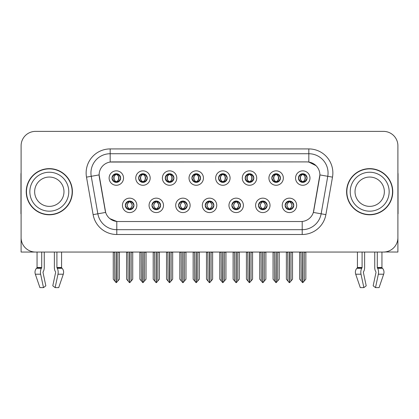 <?xml version="1.0" encoding="UTF-8"?>
<svg xmlns="http://www.w3.org/2000/svg" width="419" height="419" viewBox="0 0 419 419"><rect width="100%" height="100%" fill="white"/><g stroke="black" fill="none" stroke-linecap="round" stroke-linejoin="round"><path stroke-width="0.63" d="M112.004 178.059A4.326 4.326 0 0 0 116.33 182.385A4.326 4.326 0 0 0 120.656 178.059A4.326 4.326 0 0 0 116.33 173.733A4.326 4.326 0 0 0 112.004 178.059L112.046 178.059C112.941 180.474 114.062 181.642 115.414 181.553L115.12 182.213M109.118 178.059A7.212 7.212 0 0 0 116.33 185.271A7.212 7.212 0 0 0 123.542 178.059A7.212 7.212 0 0 0 116.33 170.847A7.212 7.212 0 0 0 109.118 178.059M178.588 205.368A4.326 4.326 0 0 0 182.914 209.694A4.326 4.326 0 0 0 187.241 205.368A4.326 4.326 0 0 0 182.914 201.036A4.326 4.326 0 0 0 178.588 205.368L178.63 205.368C179.447 207.693 180.573 208.861 181.998 208.861L182.511 208.861C179.651 206.53 179.651 204.2 182.511 201.869L181.998 201.869C180.599 201.843 179.473 203.006 178.63 205.368M175.702 205.368A7.212 7.212 0 0 0 182.914 212.574A7.212 7.212 0 0 0 190.126 205.368A7.212 7.212 0 0 0 182.914 198.156A7.212 7.212 0 0 0 175.702 205.368M151.956 205.368A4.326 4.326 0 0 0 156.282 209.694A4.326 4.326 0 0 0 160.608 205.368A4.326 4.326 0 0 0 156.282 201.036A4.326 4.326 0 0 0 151.956 205.368L151.992 205.368C152.815 207.693 153.941 208.861 155.365 208.861L155.878 208.861C153.019 206.53 153.019 204.2 155.878 201.869L155.365 201.869C153.962 201.843 152.841 203.006 151.992 205.368M149.07 205.368A7.212 7.212 0 0 0 156.282 212.574A7.212 7.212 0 0 0 163.494 205.368A7.212 7.212 0 0 0 156.282 198.156A7.212 7.212 0 0 0 149.07 205.368M258.486 205.368A4.326 4.326 0 0 0 262.818 209.694A4.326 4.326 0 0 0 267.144 205.368A4.326 4.326 0 0 0 262.818 201.036A4.326 4.326 0 0 0 258.486 205.368L258.528 205.368C259.351 207.693 260.471 208.861 261.901 208.861L262.414 208.861C259.55 206.53 259.55 204.2 262.414 201.869L261.901 201.869C260.498 201.843 259.371 203.006 258.528 205.368M255.606 205.368A7.212 7.212 0 0 0 262.818 212.574A7.212 7.212 0 0 0 270.025 205.368A7.212 7.212 0 0 0 262.818 198.156A7.212 7.212 0 0 0 255.606 205.368M218.54 178.059A4.326 4.326 0 0 0 222.866 182.385A4.326 4.326 0 0 0 227.192 178.059A4.326 4.326 0 0 0 222.866 173.733A4.326 4.326 0 0 0 218.54 178.059L218.577 178.059C219.472 180.474 220.598 181.642 221.95 181.553L221.656 182.213M215.654 178.059A7.212 7.212 0 0 0 222.866 185.271A7.212 7.212 0 0 0 230.078 178.059A7.212 7.212 0 0 0 222.866 170.847A7.212 7.212 0 0 0 215.654 178.059M271.805 178.059A4.326 4.326 0 0 0 276.131 182.385A4.326 4.326 0 0 0 280.458 178.059A4.326 4.326 0 0 0 276.131 173.733A4.326 4.326 0 0 0 271.805 178.059L271.847 178.059C272.743 180.474 273.864 181.642 275.215 181.553L274.922 182.213M268.919 178.059A7.212 7.212 0 0 0 276.131 185.271A7.212 7.212 0 0 0 283.344 178.059A7.212 7.212 0 0 0 276.131 170.847A7.212 7.212 0 0 0 268.919 178.059M125.323 205.368A4.326 4.326 0 0 0 129.649 209.694A4.326 4.326 0 0 0 133.975 205.368A4.326 4.326 0 0 0 129.649 201.036A4.326 4.326 0 0 0 125.323 205.368L125.36 205.368C126.182 207.693 127.303 208.861 128.733 208.861L129.246 208.861C126.381 206.53 126.381 204.2 129.246 201.869L128.733 201.869C127.329 201.843 126.208 203.006 125.36 205.368M122.437 205.368A7.212 7.212 0 0 0 129.649 212.574A7.212 7.212 0 0 0 136.861 205.368A7.212 7.212 0 0 0 129.649 198.156A7.212 7.212 0 0 0 122.437 205.368M191.902 178.059A4.326 4.326 0 0 0 196.233 182.385A4.326 4.326 0 0 0 200.56 178.059A4.326 4.326 0 0 0 196.233 173.733A4.326 4.326 0 0 0 191.902 178.059L191.944 178.059C192.84 180.474 193.966 181.642 195.317 181.553L195.024 182.213M189.021 178.059A7.212 7.212 0 0 0 196.233 185.271A7.212 7.212 0 0 0 203.44 178.059A7.212 7.212 0 0 0 196.233 170.847A7.212 7.212 0 0 0 189.021 178.059M138.637 178.059A4.326 4.326 0 0 0 142.963 182.385A4.326 4.326 0 0 0 147.289 178.059A4.326 4.326 0 0 0 142.963 173.733A4.326 4.326 0 0 0 138.637 178.059L138.679 178.059C139.574 180.474 140.695 181.642 142.046 181.553L141.753 182.213M135.751 178.059A7.212 7.212 0 0 0 142.963 185.271A7.212 7.212 0 0 0 150.175 178.059A7.212 7.212 0 0 0 142.963 170.847A7.212 7.212 0 0 0 135.751 178.059M165.269 178.059A4.326 4.326 0 0 0 169.595 182.385A4.326 4.326 0 0 0 173.927 178.059A4.326 4.326 0 0 0 169.595 173.733A4.326 4.326 0 0 0 165.269 178.059L165.311 178.059C166.207 180.474 167.333 181.642 168.684 181.553L168.386 182.213M162.389 178.059A7.212 7.212 0 0 0 169.595 185.271A7.212 7.212 0 0 0 176.808 178.059A7.212 7.212 0 0 0 169.595 170.847A7.212 7.212 0 0 0 162.389 178.059M231.854 205.368A4.326 4.326 0 0 0 236.18 209.694A4.326 4.326 0 0 0 240.506 205.368A4.326 4.326 0 0 0 236.18 201.036A4.326 4.326 0 0 0 231.854 205.368L231.896 205.368C232.713 207.693 233.839 208.861 235.269 208.861L235.782 208.861C232.917 206.53 232.917 204.2 235.782 201.869L235.269 201.869C233.865 201.843 232.739 203.006 231.896 205.368M228.968 205.368A7.212 7.212 0 0 0 236.18 212.574A7.212 7.212 0 0 0 243.392 205.368A7.212 7.212 0 0 0 236.18 198.156A7.212 7.212 0 0 0 228.968 205.368M205.221 205.368A4.326 4.326 0 0 0 209.547 209.694A4.326 4.326 0 0 0 213.873 205.368A4.326 4.326 0 0 0 209.547 201.036A4.326 4.326 0 0 0 205.221 205.368L205.263 205.368C206.08 207.693 207.206 208.861 208.636 208.861L209.144 208.861C206.284 206.53 206.284 204.2 209.144 201.869L208.636 201.869C207.232 201.843 206.106 203.006 205.263 205.368M202.335 205.368A7.212 7.212 0 0 0 209.547 212.574A7.212 7.212 0 0 0 216.759 205.368A7.212 7.212 0 0 0 209.547 198.156A7.212 7.212 0 0 0 202.335 205.368M298.438 178.059A4.326 4.326 0 0 0 302.764 182.385A4.326 4.326 0 0 0 307.09 178.059A4.326 4.326 0 0 0 302.764 173.733A4.326 4.326 0 0 0 298.438 178.059L298.48 178.059C299.376 180.474 300.496 181.642 301.848 181.553L301.554 182.213M295.552 178.059A7.212 7.212 0 0 0 302.764 185.271A7.212 7.212 0 0 0 309.976 178.059A7.212 7.212 0 0 0 302.764 170.847A7.212 7.212 0 0 0 295.552 178.059M245.173 178.059A4.326 4.326 0 0 0 249.499 182.385A4.326 4.326 0 0 0 253.825 178.059A4.326 4.326 0 0 0 249.499 173.733A4.326 4.326 0 0 0 245.173 178.059L245.215 178.059C246.11 180.474 247.231 181.642 248.582 181.553L248.289 182.213M242.287 178.059A7.212 7.212 0 0 0 249.499 185.271A7.212 7.212 0 0 0 256.711 178.059A7.212 7.212 0 0 0 249.499 170.847A7.212 7.212 0 0 0 242.287 178.059M285.124 205.368A4.326 4.326 0 0 0 289.45 209.694A4.326 4.326 0 0 0 293.777 205.368A4.326 4.326 0 0 0 289.45 201.036A4.326 4.326 0 0 0 285.124 205.368L285.161 205.368C285.983 207.693 287.104 208.861 288.534 208.861L289.047 208.861C286.182 206.53 286.182 204.2 289.047 201.869L288.534 201.869C287.13 201.843 286.009 203.006 285.161 205.368M282.238 205.368A7.212 7.212 0 0 0 289.45 212.574A7.212 7.212 0 0 0 296.662 205.368A7.212 7.212 0 0 0 289.45 198.156A7.212 7.212 0 0 0 282.238 205.368M99.12 174.885A12.979 12.979 0 0 0 99.319 177.137L105.253 210.794A12.979 12.979 0 0 0 118.032 221.52L300.968 221.52A12.979 12.979 0 0 0 313.747 210.794L319.681 177.137A12.979 12.979 0 0 0 306.902 161.907L112.098 161.907A12.979 12.979 0 0 0 99.12 174.885L99.261 172.963M385.071 251.96L397.903 252.044L397.903 145.802A14.424 14.424 0 0 0 383.485 131.377L35.515 131.377A14.424 14.424 0 0 0 21.097 145.802L21.097 252.044L37.055 252.044L37.055 267.505L41.717 267.505L41.376 268.301A5.29 2.786 90 0 0 40.653 274.209L43.492 287.623L45.839 285.831L43 272.418L43.325 271.444A5.29 2.786 90 0 0 44.252 267.505L44.252 252.044L54.381 252.044L54.381 267.505A5.29 2.786 -90 0 0 55.303 271.444L55.559 271.879L55.303 271.444M55.627 272.418L52.789 285.831L55.14 287.623L57.979 274.209A5.29 2.786 -90 0 0 57.251 268.301L56.911 267.505L61.572 267.505L61.572 252.044L64.699 252.044M354.301 252.044L357.428 252.044L357.428 267.505L362.089 267.505L361.749 268.301A5.29 2.786 90 0 0 361.021 274.209L363.86 287.623L366.211 285.831L363.373 272.418L363.697 271.444A5.29 2.786 90 0 0 364.619 267.505L364.619 252.044L374.748 252.044L374.748 267.505A5.29 2.786 -90 0 0 375.675 271.444L375.932 271.879L375.675 271.444M376 272.418L373.161 285.831L375.508 287.623L378.347 274.209A5.29 2.786 -90 0 0 377.624 268.301L377.283 267.505L381.945 267.505L381.945 252.044L385.071 252.044M26.24 191.713A23.076 23.076 0 0 0 49.316 214.79A23.076 23.076 0 0 0 72.393 191.713A23.076 23.076 0 0 0 49.316 168.637A23.076 23.076 0 0 0 26.24 191.713M346.607 191.713A23.076 23.076 0 0 0 369.684 214.79A23.076 23.076 0 0 0 392.76 191.713A23.076 23.076 0 0 0 369.684 168.637A23.076 23.076 0 0 0 346.607 191.713M110.176 148.923L308.824 148.923A24.035 24.035 0 0 1 332.497 177.137L325.882 214.638A24.035 24.035 0 0 1 302.209 234.499L116.791 234.499A24.035 24.035 0 0 1 93.118 214.638L86.503 177.137A24.035 24.035 0 0 1 110.176 148.923L110.176 153.731L308.824 153.731A19.232 19.232 0 0 1 327.763 176.305L321.148 213.8A19.232 19.232 0 0 1 302.209 229.691L116.791 229.691A19.232 19.232 0 0 1 97.852 213.8L91.237 176.305A19.232 19.232 0 0 1 110.176 153.731L110.176 162.048L306.902 161.907L308.824 162.048L316.078 165.704M300.968 221.52L118.032 221.52M116.791 234.499L116.791 221.457L109.862 218.624M332.497 177.137L319.88 174.912L313.349 212.428L325.882 214.638M93.118 214.638L105.651 212.428L99.12 174.912L91.237 176.305A19.232 19.232 0 0 1 90.949 172.963M313.747 210.794L313.669 211.202M105.331 211.202L105.253 210.794M383.485 131.377L35.515 131.377M21.097 145.802L21.097 237.625A14.424 14.424 0 0 0 35.515 252.044L383.485 252.044A14.424 14.424 0 0 0 397.903 237.625L397.903 145.802M290.194 209.626L289.848 208.861L290.362 208.861C291.765 208.892 292.891 207.724 293.735 205.357C292.912 203.032 291.786 201.869 290.362 201.869L290.655 201.209M290.194 201.104L289.848 201.869L290.362 201.869M289.189 208.861L288.827 209.647L289.194 208.861C286.151 206.53 286.151 204.2 289.194 201.869L288.827 201.083L289.194 201.869C286.25 204.2 286.25 206.53 289.189 208.861M289.047 201.869L288.707 201.104M289.848 201.869C292.713 204.2 292.713 206.53 289.848 208.861L289.707 208.861C292.645 206.53 292.645 204.2 289.707 201.869L290.068 201.083M289.848 208.861L290.068 209.647M287.733 252.044L287.911 281.023L289.251 282.621L289.644 282.621L292.525 279.19L292.525 252.285L290.985 252.285L290.985 281.023M289.545 252.044L289.545 282.621M289.351 282.621L289.351 252.044M286.371 252.044L286.371 279.19L287.911 281.023M287.911 252.285L286.371 252.285M301.051 252.044L301.23 281.023L302.57 282.621L302.67 252.044M302.864 252.044L302.864 282.621L305.844 279.19L305.844 252.285L304.304 252.285L304.482 252.044M299.69 252.044L299.69 279.19L301.23 281.023M301.23 252.285L299.69 252.285M304.304 281.023L304.304 252.285M302.02 182.323L302.361 181.553L301.848 181.553M302.02 173.796L302.361 174.566L301.848 174.566C300.454 174.54 299.334 175.702 298.48 178.059M307.09 178.059L307.054 178.059C306.221 175.734 305.095 174.566 303.681 174.566L303.167 174.566C304.545 175.299 305.268 176.462 305.351 178.059C305.268 179.657 304.545 180.819 303.167 181.553L303.681 181.553L303.974 182.213M307.054 178.059C306.184 180.432 305.063 181.6 303.681 181.553M302.361 181.553L302.502 181.553C301.093 180.819 300.35 179.657 300.266 178.059C300.35 176.462 301.093 175.299 302.502 174.566L302.146 173.775L302.508 174.566C299.821 174.655 299.737 181.108 302.508 181.553L302.146 182.344L302.361 181.553C300.989 180.819 300.261 179.657 300.182 178.059C300.261 176.462 300.989 175.299 302.361 174.566M303.026 174.566L303.026 174.566C305.708 174.655 305.797 181.108 303.021 181.553L303.382 182.344L303.026 181.553C304.435 180.819 305.184 179.657 305.268 178.059C305.184 176.462 304.435 175.299 303.026 174.566L303.387 173.775L303.021 174.566M263.561 209.626L263.216 208.861L263.729 208.861C265.133 208.892 266.259 207.724 267.102 205.357C266.28 203.032 265.154 201.869 263.729 201.869L264.022 201.209M263.561 201.104L263.216 201.869L263.729 201.869M262.556 208.861L262.194 209.647L262.561 208.861C259.518 206.53 259.518 204.2 262.561 201.869L262.194 201.083L262.561 201.869C259.618 204.2 259.618 206.53 262.556 208.861M262.414 201.869L262.069 201.104M263.216 201.869C266.081 204.2 266.081 206.53 263.216 208.861L263.074 208.861C266.013 206.53 266.013 204.2 263.074 201.869L263.436 201.083M263.216 208.861L263.436 209.647M261.1 252.044L261.278 281.023L262.619 282.621L263.012 282.621L265.892 279.19L265.892 252.285L264.352 252.285L264.352 281.023M262.912 252.044L262.912 282.621M262.718 282.621L262.718 252.044M259.738 252.044L259.738 279.19L261.278 281.023M261.278 252.285L259.738 252.285M236.924 209.626L236.583 208.861L237.096 208.861C238.5 208.892 239.621 207.724 240.469 205.357C239.642 203.032 238.521 201.869 237.096 201.869L237.39 201.209M236.924 201.104L236.583 201.869L237.096 201.869M235.923 208.861L235.562 209.647L235.923 208.861C232.885 206.53 232.885 204.2 235.923 201.869L235.562 201.083L235.923 201.869C232.985 204.2 232.985 206.53 235.923 208.861M235.782 201.869L235.436 201.104M236.583 201.869C239.448 204.2 239.448 206.53 236.583 208.861L236.442 208.861C239.38 206.53 239.38 204.2 236.442 201.869L236.803 201.083M236.583 208.861L236.803 209.647M234.467 252.044L234.645 281.023L235.986 282.621L236.379 282.621L239.259 279.19L239.259 252.285L237.72 252.285L237.72 281.023M236.279 252.044L236.279 282.621M236.086 282.621L236.086 252.044M233.105 252.044L233.105 279.19L234.645 281.023M234.645 252.285L233.105 252.285M210.291 209.626L209.95 208.861L210.464 208.861C211.867 208.892 212.988 207.724 213.837 205.357C213.009 203.032 211.888 201.869 210.464 201.869L210.757 201.209M210.291 201.104L209.95 201.869L210.464 201.869M209.291 208.861L208.929 209.647L209.291 208.861C206.248 206.53 206.248 204.2 209.291 201.869L208.929 201.083L209.291 201.869C206.352 204.2 206.352 206.53 209.291 208.861M209.144 201.869L208.803 201.104M209.95 201.869C212.815 204.2 212.815 206.53 209.95 208.861L209.809 208.861C212.747 206.53 212.747 204.2 209.809 201.869L210.17 201.083M209.95 208.861L210.17 209.647M207.829 252.044L208.007 281.023L209.353 282.621L209.746 282.621L212.627 279.19L212.627 252.285L211.087 252.285L211.087 281.023M209.647 252.044L209.647 282.621M209.453 282.621L209.453 252.044M206.473 252.044L206.473 279.19L208.007 281.023M208.007 252.285L206.473 252.285M274.414 252.044L274.592 281.023L275.932 282.621L276.037 252.044M276.226 252.044L276.226 282.621L279.211 279.19L279.211 252.285L277.671 252.285L277.849 252.044M273.057 252.044L273.057 279.19L274.592 281.023M274.592 252.285L273.057 252.285M277.671 281.023L277.671 252.285M275.388 182.323L275.728 181.553L275.215 181.553M275.388 173.796L275.728 174.566L275.215 174.566C273.822 174.54 272.701 175.702 271.847 178.059M280.458 178.059L280.421 178.059C279.583 175.734 278.462 174.566 277.048 174.566L276.535 174.566C277.907 175.299 278.635 176.462 278.719 178.059C278.635 179.657 277.907 180.819 276.535 181.553L277.048 181.553L277.341 182.213M280.421 178.059C279.552 180.432 278.431 181.6 277.048 181.553M275.728 181.553L275.87 181.553C274.461 180.819 273.717 179.657 273.633 178.059C273.717 176.462 274.461 175.299 275.87 174.566L275.508 173.775L275.875 174.566C273.188 174.655 273.104 181.108 275.875 181.553L275.513 182.344L275.728 181.553C274.356 180.819 273.628 179.657 273.544 178.059C273.628 176.462 274.356 175.299 275.728 174.566M276.393 174.566L276.393 174.566C279.075 174.655 279.159 181.108 276.388 181.553L276.75 182.344L276.393 181.553C277.802 180.819 278.551 179.657 278.63 178.059C278.551 176.462 277.802 175.299 276.393 174.566L276.755 173.775L276.388 174.566M247.781 252.044L247.959 281.023L249.3 282.621L249.405 252.044M249.593 252.044L249.593 282.621L252.573 279.19L252.573 252.285L251.039 252.285L251.217 252.044M246.419 252.044L246.419 279.19L247.959 281.023M247.959 252.285L246.419 252.285M251.039 281.023L251.039 252.285M248.755 182.323L249.096 181.553L248.582 181.553M248.755 173.796L249.096 174.566L248.582 174.566C247.189 174.54 246.068 175.702 245.215 178.059M253.825 178.059L253.783 178.059C252.95 175.734 251.829 174.566 250.415 174.566L249.902 174.566C251.274 175.299 252.002 176.462 252.086 178.059C252.002 179.657 251.274 180.819 249.902 181.553L250.415 181.553L250.709 182.213M253.783 178.059C252.919 180.432 251.793 181.6 250.415 181.553M249.096 181.553L249.237 181.553C247.828 180.819 247.079 179.657 247.001 178.059C247.079 176.462 247.828 175.299 249.237 174.566L248.876 173.775L249.242 174.566C246.555 174.655 246.472 181.108 249.242 181.553L248.881 182.344L249.096 181.553C247.723 180.819 246.995 179.657 246.911 178.059C246.995 176.462 247.723 175.299 249.096 174.566M249.761 174.566L249.761 174.566C252.442 174.655 252.526 181.108 249.755 181.553L250.117 182.344L249.761 181.553C251.17 180.819 251.913 179.657 251.997 178.059C251.913 176.462 251.17 175.299 249.761 174.566L250.122 173.775L249.755 174.566M221.148 252.044L221.326 281.023L222.667 282.621L222.767 252.044M222.96 252.044L222.96 282.621L225.941 279.19L225.941 252.285L224.401 252.285L224.579 252.044M219.786 252.044L219.786 279.19L221.326 281.023M221.326 252.285L219.786 252.285M224.401 281.023L224.401 252.285M222.117 182.323L222.463 181.553L221.95 181.553M222.117 173.796L222.463 174.566L221.95 174.566C220.556 174.54 219.43 175.702 218.577 178.059M227.192 178.059L227.15 178.059C226.318 175.734 225.197 174.566 223.783 174.566L223.269 174.566C224.642 175.299 225.37 176.462 225.448 178.059C225.37 179.657 224.642 180.819 223.269 181.553L223.783 181.553L224.076 182.213M227.15 178.059C226.286 180.432 225.16 181.6 223.783 181.553M222.463 181.553L222.604 181.553C221.195 180.819 220.446 179.657 220.363 178.059C220.446 176.462 221.195 175.299 222.604 174.566L222.243 173.775L222.609 174.566C219.923 174.655 219.834 181.108 222.609 181.553L222.248 182.344L222.463 181.553C221.085 180.819 220.363 179.657 220.279 178.059C220.363 176.462 221.085 175.299 222.463 174.566M223.128 174.566L223.128 174.566C225.81 174.655 225.893 181.108 223.123 181.553L223.484 182.344L223.128 181.553C224.537 180.819 225.281 179.657 225.364 178.059C225.281 176.462 224.537 175.299 223.128 174.566L223.484 173.775L223.123 174.566M194.516 252.044L194.694 281.023L196.034 282.621L196.134 252.044M196.328 252.044L196.328 282.621L199.308 279.19L199.308 252.285L197.768 252.285L197.946 252.044M193.154 252.044L193.154 279.19L194.694 281.023M194.694 252.285L193.154 252.285M197.768 281.023L197.768 252.285M195.484 182.323L195.83 181.553L195.317 181.553M195.484 173.796L195.83 174.566L195.317 174.566C193.924 174.54 192.798 175.702 191.944 178.059M200.56 178.059L200.518 178.059C199.685 175.734 198.559 174.566 197.145 174.566L196.637 174.566C198.009 175.299 198.737 176.462 198.816 178.059C198.737 179.657 198.009 180.819 196.637 181.553L197.145 181.553L197.443 182.213M200.518 178.059C199.654 180.432 198.527 181.6 197.145 181.553M195.83 181.553L195.972 181.553C194.563 180.819 193.814 179.657 193.73 178.059C193.814 176.462 194.563 175.299 195.972 174.566C193.285 174.655 193.201 181.108 195.972 181.553L195.83 181.553C194.453 180.819 193.725 179.657 193.646 178.059C193.725 176.462 194.453 175.299 195.83 174.566L195.83 174.566M196.495 174.566L196.495 174.566C199.177 174.655 199.261 181.108 196.49 181.553L196.851 182.344L196.495 181.553C197.904 180.819 198.648 179.657 198.732 178.059C198.648 176.462 197.904 175.299 196.495 174.566L196.851 173.775L196.49 174.566M41.717 252.044L41.717 267.505M56.911 267.505L56.911 252.044M43.068 271.879L43 272.418M55.14 287.623L58.712 287.623L63.295 274.209A5.29 4.494 90 0 0 62.122 268.301L61.708 267.867A0.482 0.409 -90 0 1 61.572 267.505M39.915 287.623L35.337 274.209L39.915 287.623L43.492 287.623M41.376 268.301L36.505 268.301A5.29 4.494 -90 0 0 35.337 274.209A5.29 4.494 -90 0 1 36.505 268.301L36.919 267.867A0.482 0.409 90 0 0 37.055 267.505M21.097 222.479L21.097 217.671M21.097 213.816A9.616 9.616 0 0 0 20.95 213.826L20.95 174.404A9.616 9.616 0 0 1 21.097 172.748M362.089 252.044L362.089 267.505M377.283 267.505L377.283 252.044M363.441 271.879L363.373 272.418M375.508 287.623L379.085 287.623L383.663 274.209A5.29 4.494 90 0 0 382.495 268.301L382.081 267.867L382.495 268.301L377.624 268.301M360.288 287.623L355.705 274.209L360.288 287.623L363.86 287.623M361.749 268.301L356.878 268.301A5.29 4.494 -90 0 0 355.705 274.209A5.29 4.494 -90 0 1 356.878 268.301L357.292 267.867A0.482 0.409 90 0 0 357.428 267.505M381.945 267.505A0.482 0.409 -90 0 0 382.081 267.867L377.367 267.867M397.903 217.671L397.903 222.479M397.903 172.748A9.616 9.616 0 0 1 398.05 174.404L398.05 213.826A9.616 9.616 0 0 0 397.903 213.816M63.976 191.713A14.665 14.665 0 0 0 49.316 177.048A14.665 14.665 0 0 0 34.651 191.713A14.665 14.665 0 0 0 49.316 206.373A14.665 14.665 0 0 0 63.976 191.713A14.665 14.665 0 0 1 49.316 206.373A14.665 14.665 0 0 1 34.651 191.713M26.481 191.713A22.836 22.836 0 0 1 49.316 168.878A22.836 22.836 0 0 1 72.152 191.713A22.836 22.836 0 0 1 49.316 214.549A22.836 22.836 0 0 1 26.481 191.713M384.349 191.713A14.665 14.665 0 0 0 369.684 177.048A14.665 14.665 0 0 0 355.024 191.713A14.665 14.665 0 0 0 369.684 206.373A14.665 14.665 0 0 0 384.349 191.713A14.665 14.665 0 0 1 369.684 206.373A14.665 14.665 0 0 1 355.024 191.713M346.848 191.713A22.836 22.836 0 0 1 369.684 168.878A22.836 22.836 0 0 1 392.519 191.713A22.836 22.836 0 0 1 369.684 214.549A22.836 22.836 0 0 1 346.848 191.713M183.658 209.626L183.318 208.861L183.831 208.861C185.235 208.892 186.355 207.724 187.204 205.357C186.376 203.032 185.25 201.869 183.831 201.869L184.124 201.209M183.658 201.104L183.318 201.869L183.831 201.869M182.653 208.861L182.296 209.647L182.658 208.861C179.615 206.53 179.615 204.2 182.658 201.869L182.296 201.083L182.658 201.869C179.72 204.2 179.72 206.53 182.653 208.861M182.511 201.869L182.171 201.104M183.318 201.869L183.532 201.083L183.318 201.869C186.177 204.2 186.177 206.53 183.318 208.861L183.532 209.647L183.171 208.861C186.109 206.53 186.109 204.2 183.176 201.869C186.214 204.2 186.214 206.53 183.171 208.861L183.318 208.861M181.197 252.044L181.375 281.023L182.715 282.621L183.113 282.621L185.989 279.19L185.989 252.285L184.454 252.285L184.454 281.023M183.009 252.044L183.009 282.621M182.82 282.621L182.82 252.044M179.84 252.044L179.84 279.19L181.375 281.023M181.375 252.285L179.84 252.285M157.025 209.626L156.685 208.861L157.193 208.861C158.597 208.892 159.723 207.724 160.566 205.357C159.744 203.032 158.618 201.869 157.193 201.869L157.492 201.209M157.025 201.104L156.685 201.869L157.193 201.869M156.02 208.861L155.659 209.647L156.025 208.861C152.982 206.53 152.982 204.2 156.025 201.869L155.659 201.083L156.025 201.869C153.082 204.2 153.082 206.53 156.02 208.861M155.878 201.869L155.538 201.104M156.685 201.869L156.9 201.083L156.685 201.869C159.545 204.2 159.545 206.53 156.685 208.861L156.9 209.647L156.538 208.861C159.477 206.53 159.477 204.2 156.544 201.869C159.581 204.2 159.581 206.53 156.538 208.861L156.685 208.861M154.564 252.044L154.742 281.023L156.083 282.621L156.476 282.621L159.356 279.19L159.356 252.285L157.822 252.285L157.822 281.023M156.376 252.044L156.376 282.621M156.182 282.621L156.182 252.044M153.202 252.044L153.202 279.19L154.742 281.023M154.742 252.285L153.202 252.285M130.393 209.626L130.047 208.861L130.56 208.861C131.964 208.892 133.09 207.724 133.933 205.357C133.111 203.032 131.985 201.869 130.56 201.869L130.854 201.209M130.393 201.104L130.047 201.869L130.56 201.869M129.387 208.861L129.026 209.647L129.392 208.861C126.349 206.53 126.349 204.2 129.392 201.869L129.026 201.083L129.392 201.869C126.449 204.2 126.449 206.53 129.387 208.861M129.246 201.869L128.905 201.104M130.047 201.869L130.267 201.083L130.047 201.869C132.912 204.2 132.912 206.53 130.047 208.861L130.267 209.647L129.906 208.861C132.844 206.53 132.844 204.2 129.906 201.869C132.949 204.2 132.949 206.53 129.906 208.861L130.047 208.861M127.931 252.044L128.109 281.023L129.45 282.621L129.843 282.621L132.723 279.19L132.723 252.285L131.184 252.285L131.184 281.023M129.743 252.044L129.743 282.621M129.55 282.621L129.55 252.044M126.569 252.044L126.569 279.19L128.109 281.023M128.109 252.285L126.569 252.285M167.883 252.044L168.061 281.023L169.402 282.621L169.501 252.044M169.695 252.044L169.695 282.621L172.675 279.19L172.675 252.285L171.135 252.285L171.313 252.044M166.521 252.044L166.521 279.19L168.061 281.023M168.061 252.285L166.521 252.285M171.135 281.023L171.135 252.285M168.852 182.323L169.192 181.553L168.684 181.553M168.852 173.796L169.192 174.566L168.684 174.566C167.291 174.54 166.165 175.702 165.311 178.059M173.927 178.059L173.885 178.059C173.052 175.734 171.926 174.566 170.512 174.566L170.004 174.566C171.376 175.299 172.104 176.462 172.183 178.059C172.104 179.657 171.376 180.819 170.004 181.553L170.512 181.553L170.805 182.213M173.885 178.059C173.016 180.432 171.895 181.6 170.512 181.553M169.192 181.553L169.339 181.553C167.925 180.819 167.181 179.657 167.097 178.059C167.181 176.462 167.925 175.299 169.339 174.566C166.652 174.655 166.568 181.108 169.339 181.553L169.192 181.553C167.82 180.819 167.092 179.657 167.013 178.059C167.092 176.462 167.82 175.299 169.192 174.566L169.192 174.566M169.857 174.566L169.857 174.566C172.544 174.655 172.628 181.108 169.857 181.553L170.214 182.344L169.857 181.553C171.266 180.819 172.015 179.657 172.099 178.059C172.015 176.462 171.266 175.299 169.857 174.566L170.219 173.775L169.857 174.566M141.25 252.044L141.428 281.023L142.769 282.621L142.869 252.044M143.062 252.044L143.062 282.621L146.042 279.19L146.042 252.285L144.503 252.285L144.681 252.044M139.888 252.044L139.888 279.19L141.428 281.023M141.428 252.285L139.888 252.285M144.503 281.023L144.503 252.285M142.219 182.323L142.56 181.553L142.046 181.553M142.219 173.796L142.56 174.566L142.046 174.566C140.653 174.54 139.532 175.702 138.679 178.059M147.289 178.059L147.252 178.059C146.42 175.734 145.293 174.566 143.879 174.566L143.366 174.566C144.744 175.299 145.466 176.462 145.55 178.059C145.466 179.657 144.744 180.819 143.366 181.553L143.879 181.553L144.173 182.213M147.252 178.059C146.383 180.432 145.262 181.6 143.879 181.553M142.56 181.553L142.701 181.553C141.292 180.819 140.548 179.657 140.465 178.059C140.548 176.462 141.292 175.299 142.701 174.566C140.019 174.655 139.936 181.108 142.706 181.553L142.56 181.553C141.187 180.819 140.459 179.657 140.381 178.059C140.459 176.462 141.187 175.299 142.56 174.566L142.56 174.566M143.225 174.566L143.225 174.566C145.906 174.655 145.995 181.108 143.219 181.553L143.581 182.344L143.225 181.553C144.634 180.819 145.383 179.657 145.466 178.059C145.383 176.462 144.634 175.299 143.225 174.566L143.586 173.775L143.219 174.566M114.612 252.044L114.79 281.023L116.131 282.621L116.236 252.044M116.424 252.044L116.424 282.621L119.41 279.19L119.41 252.285L117.87 252.285L118.048 252.044M113.256 252.044L113.256 279.19L114.79 281.023M114.79 252.285L113.256 252.285M117.87 281.023L117.87 252.285M115.586 182.323L115.927 181.553L115.414 181.553M115.586 173.796L115.927 174.566L115.414 174.566C114.02 174.54 112.9 175.702 112.046 178.059M120.656 178.059L120.62 178.059C119.782 175.734 118.661 174.566 117.247 174.566L116.733 174.566C118.106 175.299 118.834 176.462 118.917 178.059C118.834 179.657 118.106 180.819 116.733 181.553L117.247 181.553L117.54 182.213M120.62 178.059C119.75 180.432 118.629 181.6 117.247 181.553M115.927 181.553L116.068 181.553C114.659 180.819 113.916 179.657 113.832 178.059C113.916 176.462 114.659 175.299 116.068 174.566C113.387 174.655 113.303 181.108 116.073 181.553L115.927 181.553C114.555 180.819 113.827 179.657 113.748 178.059C113.827 176.462 114.555 175.299 115.927 174.566L115.927 174.566M116.592 174.566L116.592 174.566C119.274 174.655 119.363 181.108 116.587 181.553L116.948 182.344L116.592 181.553C118.001 180.819 118.75 179.657 118.828 178.059C118.75 176.462 118.001 175.299 116.592 174.566L116.953 173.775L116.587 174.566M308.824 148.923L308.824 162.048M302.209 221.457L302.209 234.499M86.503 177.137L91.237 176.305M288.534 208.861L288.241 209.521M288.707 209.626L289.047 208.861M288.534 201.869L288.241 201.209M290.362 208.861L290.655 209.521M301.848 174.566L301.554 173.906M303.681 174.566L303.974 173.906M303.513 173.796L303.167 174.566M303.513 182.323L303.167 181.553M261.901 208.861L261.608 209.521M262.069 209.626L262.414 208.861M261.901 201.869L261.608 201.209M263.729 208.861L264.022 209.521M235.269 208.861L234.975 209.521M235.436 209.626L235.782 208.861M235.269 201.869L234.975 201.209M237.096 208.861L237.39 209.521M208.636 208.861L208.337 209.521M208.803 209.626L209.144 208.861M208.636 201.869L208.337 201.209M210.464 208.861L210.757 209.521M275.215 174.566L274.922 173.906M277.048 174.566L277.341 173.906M276.875 173.796L276.535 174.566M276.875 182.323L276.535 181.553M248.582 174.566L248.289 173.906M250.415 174.566L250.709 173.906M250.243 173.796L249.902 174.566M250.243 182.323L249.902 181.553M221.95 174.566L221.656 173.906M223.783 174.566L224.076 173.906M223.61 173.796L223.269 174.566M223.61 182.323L223.269 181.553M195.317 174.566L195.024 173.906M197.145 174.566L197.443 173.906M196.977 173.796L196.637 174.566M196.977 182.323L196.637 181.553M195.61 182.338L195.972 181.553L195.615 182.344M195.61 173.775L195.972 174.566L195.615 173.775M57.979 274.209L63.295 274.209M35.337 274.209L40.653 274.209M57.251 268.301L62.122 268.301M56.994 267.867L61.708 267.867M36.919 267.867L41.633 267.867M378.347 274.209L383.663 274.209M355.705 274.209L361.021 274.209M357.292 267.867L362.006 267.867M29.843 191.713A19.468 19.468 0 0 1 49.316 172.24A19.468 19.468 0 0 1 68.784 191.713A19.468 19.468 0 0 1 49.316 211.181A19.468 19.468 0 0 1 29.843 191.713M350.216 191.713A19.468 19.468 0 0 1 369.684 172.24A19.468 19.468 0 0 1 389.157 191.713A19.468 19.468 0 0 1 369.684 211.181A19.468 19.468 0 0 1 350.216 191.713M181.998 208.861L181.705 209.521M182.171 209.626L182.511 208.861M181.998 201.869L181.705 201.209M183.831 208.861L184.124 209.521M155.365 208.861L155.072 209.521M155.538 209.626L155.878 208.861M155.365 201.869L155.072 201.209M157.193 208.861L157.492 209.521M128.733 208.861L128.439 209.521M128.905 209.626L129.246 208.861M128.733 201.869L128.439 201.209M130.56 208.861L130.854 209.521M168.684 174.566L168.386 173.906M170.512 174.566L170.805 173.906M170.344 173.796L170.004 174.566M170.344 182.323L170.004 181.553M168.977 182.338L169.339 181.553L168.977 182.344M168.977 173.775L169.339 174.566L168.977 173.775M142.046 174.566L141.753 173.906M143.879 174.566L144.173 173.906M143.712 173.796L143.366 174.566M143.712 182.323L143.366 181.553M142.345 182.338L142.701 181.553L142.345 182.344M142.345 173.775L142.701 174.566L142.345 173.775M115.414 174.566L115.12 173.906M117.247 174.566L117.54 173.906M117.074 173.796L116.733 174.566M117.074 182.323L116.733 181.553M115.707 182.338L116.068 181.553L115.712 182.344M115.707 173.775L116.068 174.566L115.712 173.775M290.063 201.083L289.707 201.869C292.745 204.2 292.745 206.53 289.707 208.861L290.063 209.647M263.431 201.083L263.069 201.869C266.112 204.2 266.112 206.53 263.069 208.861L263.431 209.647M236.798 201.083L236.436 201.869C239.479 204.2 239.479 206.53 236.436 208.861L236.798 209.647M210.165 201.083L209.804 201.869C212.847 204.2 212.847 206.53 209.804 208.861L210.165 209.647"/></g></svg>
